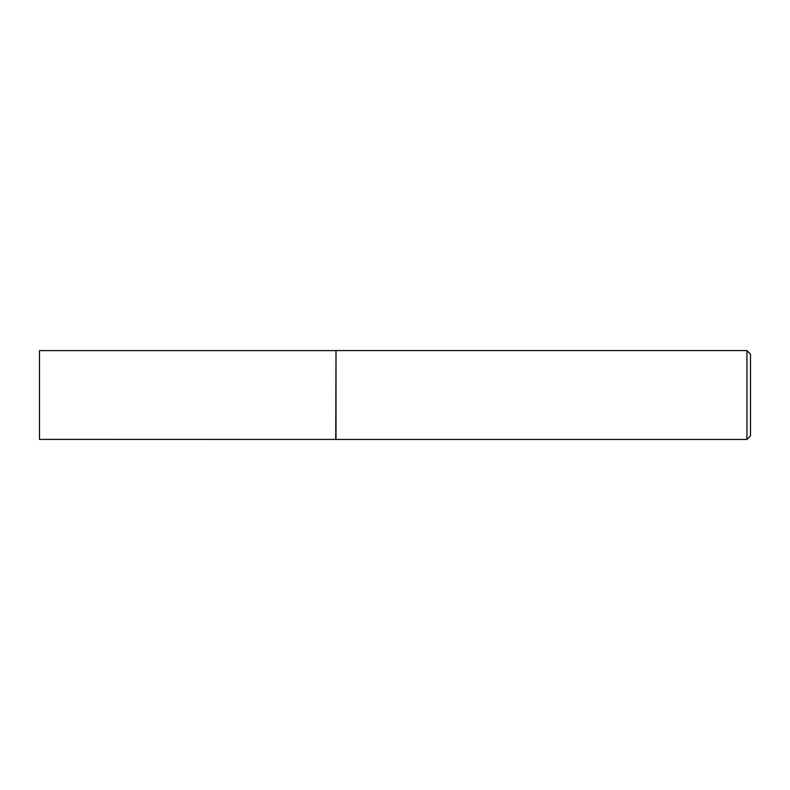 <?xml version="1.0" encoding="UTF-8"?>
<svg xmlns="http://www.w3.org/2000/svg" width="790" height="790" viewBox="0 0 790 790"><rect width="100%" height="100%" fill="white"/><g stroke="black" fill="none" stroke-linecap="round" stroke-linejoin="round"><path stroke-width="1.19" d="M335.75 439.388L336.007 350.562L336.007 439.438L39.5 439.388L39.5 350.612L335.75 350.612M746.945 350.562L750.5 354.118L750.5 435.882L746.945 439.438L746.945 350.562L336.007 350.562M746.945 439.438L336.007 439.438"/></g></svg>
